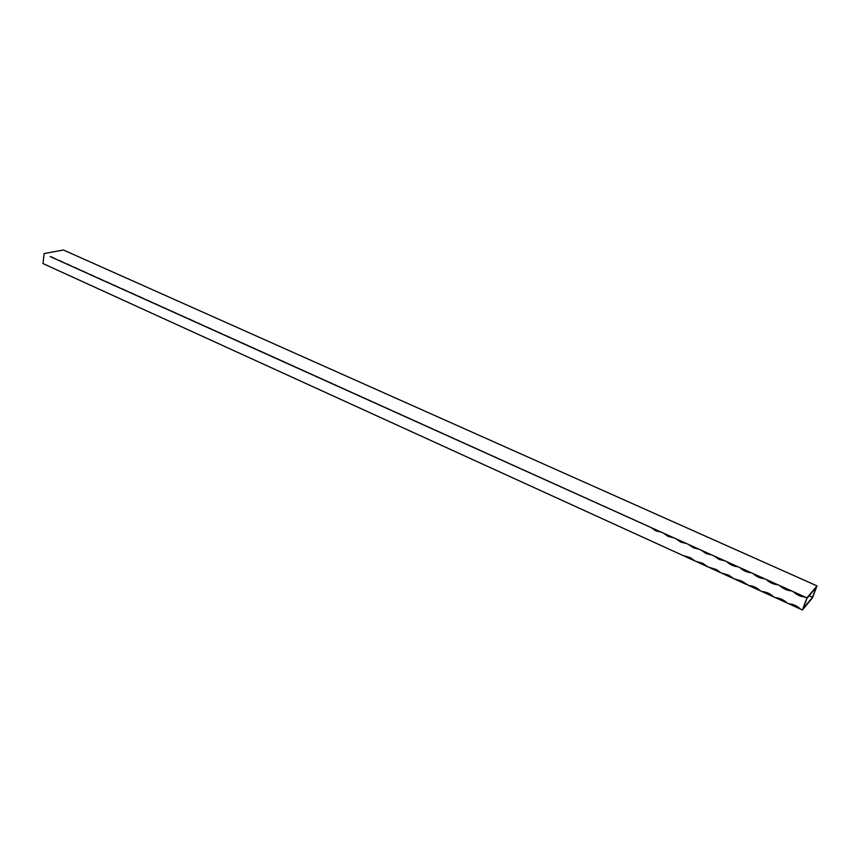 <?xml version="1.0" encoding="UTF-8"?>
<svg xmlns="http://www.w3.org/2000/svg" width="860" height="860" viewBox="0 0 860 860"><rect width="100%" height="100%" fill="white"/><g stroke="black" fill="none" stroke-linecap="round" stroke-linejoin="round"><path stroke-width="1.29" d="M816.366 587.133L806.938 598.409L803.046 608.708L812.517 597.259L816.366 587.133M817 585.875L63.447 250.013L44.118 253.571L43 263.568L682.711 555.388L690.15 557.592L695.342 561.15L702.856 563.375L708.092 566.966L716.498 569.621L720.959 572.835L728.613 575.114L733.945 578.759L741.675 581.07L748.695 585.488C753.038 585.853 756.897 587.616 760.272 590.766L761.938 591.529C766.324 591.906 770.216 593.679 773.624 596.851L775.301 597.625C779.73 598.012 783.664 599.807 787.093 603L788.781 603.774C793.264 604.182 797.231 605.988 800.692 609.202L802.401 609.987L812.485 597.797L817 585.875L806.97 597.861L802.401 609.987M50.17 256.581L806.97 597.861M805.261 597.087C800.725 596.689 796.736 594.884 793.286 591.691M791.587 590.917C787.093 590.53 783.137 588.745 779.719 585.563M778.031 584.8C773.591 584.434 769.678 582.661 766.282 579.5M764.615 578.748C760.218 578.382 756.338 576.63 752.973 573.491M751.317 572.749C746.964 572.394 743.126 570.664 739.783 567.546M738.149 566.804C733.838 566.461 730.022 564.74 726.711 561.644M725.087 560.913L719.057 559.398L713.768 555.796M712.155 555.066L706.178 553.571L700.932 550.002M699.33 549.282L693.418 547.809L688.215 544.262M686.635 543.552L680.765 542.101L675.605 538.575M674.036 537.865L668.231 536.436L663.114 532.942M661.566 532.243L655.804 530.824L650.74 527.352M649.192 526.653L638.464 521.816M636.938 521.128L626.306 516.322M624.79 515.645L614.244 510.883M612.75 510.206L602.29 505.487M600.807 504.82L590.444 500.144M588.971 499.477L578.705 494.844M577.243 494.188L567.062 489.587M565.611 488.931L555.517 484.373M554.087 483.728L544.079 479.213M542.649 478.568L532.727 474.096M531.319 473.452L521.472 469.012M520.074 468.388L510.324 463.981M508.937 463.357L499.262 458.982M497.886 458.369L488.286 454.037M486.921 453.424L477.408 449.124M476.053 448.512L466.625 444.254M465.281 443.652L455.929 439.428M454.596 438.826L445.319 434.644M443.996 434.042L434.794 429.892M433.483 429.301L424.356 425.184M423.055 424.593L414.004 420.508M412.714 419.927L403.727 415.875M402.458 415.294L393.547 411.273M392.278 410.704L383.442 406.715M382.184 406.146L373.423 402.19M372.176 401.631L363.479 397.707M362.243 397.148L353.611 393.256M352.385 392.697L343.828 388.838M342.602 388.29L334.11 384.452M332.906 383.904L324.478 380.109M323.285 379.561L314.921 375.788M313.728 375.261L305.44 371.509M304.257 370.983L296.034 367.263M294.862 366.736L286.692 363.049M285.531 362.522L277.425 358.867M276.275 358.351L268.234 354.718M267.084 354.202L259.107 350.6M257.968 350.084L250.056 346.515M248.927 346.01L241.069 342.463M239.951 341.958L232.146 338.431M231.039 337.937L223.299 334.443M222.192 333.938L214.505 330.476M213.345 329.982L205.787 326.542M204.605 326.058L197.133 322.629M195.929 322.156L188.544 318.759M187.319 318.275L180.019 314.91M178.762 314.438L171.549 311.083M170.28 310.621L163.153 307.3M161.863 306.837L154.811 303.526M153.499 303.075L146.523 299.796M145.2 299.344L138.309 296.087M136.966 295.636L130.15 292.4M128.785 291.959L122.045 288.745M120.669 288.304L114.004 285.112M112.606 284.681L106.016 281.51M104.608 281.08L98.083 277.93M96.664 277.5L90.203 274.372M88.773 273.953L82.388 270.846M80.937 270.427L74.626 267.342M73.165 266.933L66.919 263.859M65.446 263.45L59.265 260.408M57.781 260L51.664 256.979M800.692 609.202L788.781 603.774M787.093 603L775.301 597.625M773.624 596.851L761.938 591.529M760.272 590.766L748.695 585.488M747.05 584.736L735.579 579.5M733.945 578.759L722.583 573.566M720.959 572.835L709.693 567.697M708.092 566.966L696.933 561.87M695.342 561.15L684.28 556.097M682.711 555.388L671.746 550.379M670.187 549.669L659.319 544.713M657.771 544.004L647 539.091M645.473 538.392L634.788 533.523M633.272 532.835L622.694 528.008M621.189 527.32L610.697 522.536M609.202 521.859L598.807 517.107M597.324 516.441L587.014 511.732M585.553 511.066L575.329 506.4M573.878 505.744L563.751 501.122M562.311 500.456L552.26 495.876M550.83 495.231L540.875 490.684M539.457 490.039L529.577 485.534M528.18 484.889L518.386 480.428M516.989 479.794L507.282 475.365M505.906 474.731L496.274 470.334M494.898 469.71L485.352 465.357M483.997 464.733L474.526 460.423M473.183 459.799L463.787 455.52M462.454 454.908L453.145 450.661M451.812 450.06L442.577 445.846M441.266 445.243L432.107 441.062M430.806 440.471L421.712 436.332M420.422 435.74L411.413 431.623M410.123 431.043L401.19 426.958M399.911 426.377L391.042 422.335M389.784 421.765L380.991 417.745M379.733 417.175L371.004 413.198M369.768 412.628L361.103 408.683M359.878 408.113L351.288 404.2M350.063 403.641L341.538 399.75M340.323 399.201L331.874 395.342M330.67 394.794L322.285 390.967M321.092 390.418L312.76 386.624M311.578 386.086L303.322 382.324M302.139 381.786L293.948 378.045M292.787 377.508L284.649 373.799M283.488 373.272L275.426 369.596M274.275 369.069L266.267 365.414M265.127 364.898L257.183 361.275M256.043 360.759L248.164 357.158M247.035 356.642L239.209 353.073M238.102 352.568L230.329 349.02M229.222 348.515L221.514 345M220.418 344.494L212.764 341.012M211.667 340.517L204.078 337.045M202.992 336.55L195.456 333.11M194.381 332.627L186.9 329.208M185.835 328.724L178.407 325.338M177.343 324.854L169.968 321.489M168.925 321.006L161.605 317.673M160.562 317.2L153.295 313.879M152.252 313.406L145.039 310.116M144.018 309.654L136.847 306.386M135.837 305.913L128.72 302.677M127.71 302.215L120.647 298.99M119.647 298.527L112.638 295.335M111.639 294.883L104.673 291.701M103.684 291.25L96.771 288.1M95.793 287.648L88.935 284.52M87.956 284.079L81.141 280.973M80.173 280.521L73.401 277.436M72.444 276.995L65.725 273.931M64.769 273.501L58.093 270.459M57.147 270.019L50.525 266.998M49.579 266.568L43 263.568M809.077 595.84L809.873 596.066L809.324 595.561M809.873 596.066L812.517 597.259"/></g></svg>
